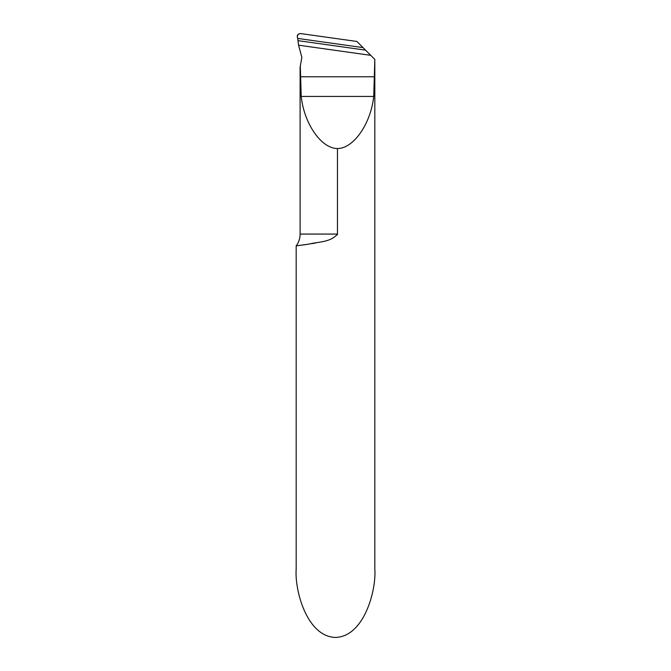 <?xml version="1.0" encoding="UTF-8"?>
<svg xmlns="http://www.w3.org/2000/svg" width="671" height="671" viewBox="0 0 671 671"><rect width="100%" height="100%" fill="white"/><g stroke="black" fill="none" stroke-linecap="round" stroke-linejoin="round"><path stroke-width="1.01" d="M337.463 234.07C330.602 242.65 316.838 241.854 309.49 244.026L296.179 245.871L296.179 569.343C294.594 589.264 306.395 636.519 335.5 637.45C364.605 636.519 376.406 589.264 374.821 569.343L374.821 59.409L373.73 96.439C370.795 123.816 353.542 148.593 337.463 148.526L337.463 234.07L300.105 234.07A19.66 19.66 0 0 1 296.179 245.871L299.635 245.435M300.105 234.07L300.105 67.167L301.858 57.387L298.57 45.192L297.698 38.423L363.019 47.607L374.628 59.216M363.019 47.607L356.888 41.468L300.516 33.55L298.184 34.246L297.228 36.452L297.698 38.423L363.019 47.607L365.552 50.14L298.125 40.663M370.744 55.332L298.57 45.192M337.463 148.526C321.392 148.593 304.139 123.816 301.204 96.439L300.306 65.959M302.73 245.024L306.639 244.462M311.453 243.707L315.966 242.902M337.303 234.867L337.463 234.087M297.698 38.423C296.657 35.521 297.605 33.902 300.516 33.55L356.888 41.468L363.019 47.607L297.698 38.423M300.306 76.779L374.628 76.779M301.204 96.439L373.73 96.439"/></g></svg>
